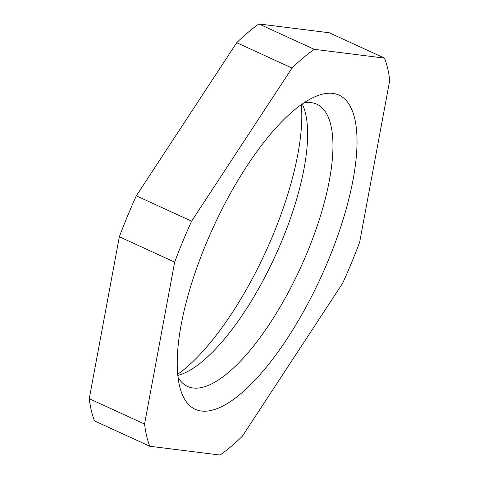 <?xml version="1.0" encoding="UTF-8"?>
<svg xmlns="http://www.w3.org/2000/svg" width="479" height="479" viewBox="0 0 479 479"><rect width="100%" height="100%" fill="white"/><g stroke="black" fill="none" stroke-linecap="round" stroke-linejoin="round"><path stroke-width="0.72" d="M359.651 242.236L389.744 80.298A237.518 81.598 114.6 0 0 384.517 58.115L329.217 32.758L258.899 23.95A237.518 81.598 114.6 0 0 236.716 42.703L136.305 195.827A237.518 81.598 114.6 0 0 119.349 236.764L89.256 398.702A237.518 81.598 114.6 0 0 94.483 420.885L149.783 446.242L220.101 455.05A237.518 81.598 114.6 0 0 242.284 436.297L342.695 283.173A237.518 81.598 114.6 0 0 359.651 242.236M332.917 93.399A172.739 59.342 114.6 0 0 314.416 96.986A172.739 59.342 114.6 0 0 213.209 227.447A172.739 59.342 114.6 0 0 180.421 389.271A172.739 59.342 114.6 0 0 311.045 297.561A172.739 59.342 114.6 0 0 332.917 93.399M384.517 58.115L314.2 49.301A237.518 81.598 114.6 0 0 292.016 68.054L191.606 221.178L136.305 195.827M149.783 446.242A237.518 81.598 114.6 0 1 144.556 424.053L174.649 262.121A237.518 81.598 -65.4 0 1 191.606 221.178M177.685 374.327A172.739 59.342 114.6 0 0 301.315 104.673M177.799 375.488A155.208 53.319 114.6 0 0 184.349 373.123A155.208 53.319 114.6 0 0 275.287 255.906A155.208 53.319 114.6 0 0 304.746 110.505A155.208 53.319 114.6 0 0 302.267 104.003M178.02 377.392A155.208 53.319 114.6 0 0 187.499 386.403A155.208 53.319 114.6 0 0 300.65 267.533A155.208 53.319 114.6 0 0 316.864 104.224A155.208 53.319 114.6 0 0 311.272 102.656A155.208 53.319 114.6 0 0 303.854 102.919M144.556 424.053L89.256 398.702M174.649 262.121L119.349 236.764M292.016 68.054L236.716 42.703M314.2 49.301L258.899 23.95"/></g></svg>
